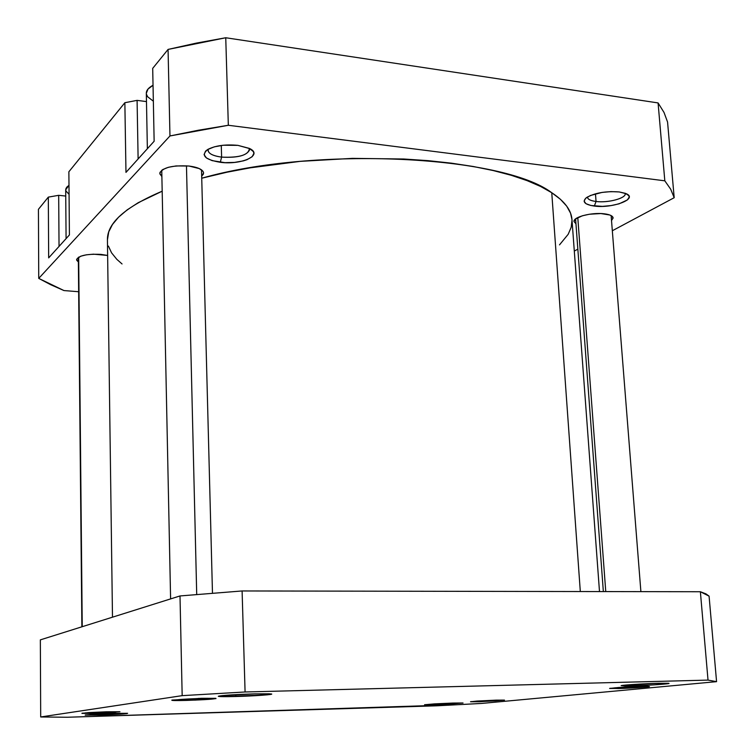 <?xml version="1.0" encoding="UTF-8"?>
<svg xmlns="http://www.w3.org/2000/svg" width="755" height="755" viewBox="0 0 755 755"><rect width="100%" height="100%" fill="white"/><g stroke="black" fill="none" stroke-linecap="round" stroke-linejoin="round"><path stroke-width="1.13" d="M631.293 685.908L621.148 685.634C623.196 684.983 645.044 683.605 658.719 683.275L627.981 684.87L621.308 685.597L624.791 686.012L653.556 684.898L668.939 683.435L658.719 683.275L668.609 683.294C672.865 683.747 647.422 685.512 631.293 685.908L631.916 684.568L631.293 685.908M618.392 688.541L609.861 688.343L640.74 686.427L618.449 687.503L609.615 688.456L621.78 688.437L647.686 686.852L649.347 686.531L647.969 686.361L640.74 686.427L649.092 686.437C652.471 686.786 631.708 688.211 618.392 688.541L618.392 688.541M479.189 701.744L470.629 701.659L495.959 700.149L476.915 701.065L470.525 701.763L479.189 701.744L504.51 700.14L495.959 700.149L504.378 700.111L479.189 701.744M434.833 704.792L424.669 704.717L452.962 703.056L434.569 703.877L424.565 704.745L434.833 704.792L463.051 703.018L452.962 703.056L462.947 702.99L434.833 704.792L435.201 703.839L434.833 704.792M100.462 715.06L85.287 714.966L112.674 713.381L92.686 714.287L85.202 715.127L100.462 715.06L126.897 713.607L112.674 713.381L127.623 713.305C127.01 713.843 117.959 714.428 100.462 715.06L100.774 713.843L100.462 715.06M95.611 713.324L82.021 713.211L106.408 711.795L88.58 712.597L81.927 713.371L92.167 713.418L119.96 711.767L106.408 711.795L119.828 711.738L95.611 713.324M186.608 700.413C175.651 700.687 170.781 700.574 171.989 700.093L201.519 698.299L171.819 700.14L195.12 700.121L215.987 698.601L201.519 698.299L215.892 698.337C215.524 699.054 205.766 699.743 186.608 700.413L186.608 700.413M235.466 696.516C222.782 696.818 217.204 696.676 218.752 696.082C224.556 695.185 236.57 694.44 254.794 693.864L222.272 695.6L218.299 696.327L223.32 696.667L267.289 694.827L271.168 694.307L269.535 693.798L254.794 693.864L271.168 693.93C275.669 694.487 253.774 696.063 235.466 696.516L236.051 694.619L235.466 696.516M716.57 681.652L481.699 703.424L459.502 704.623L67.242 717.25L40.694 716.967L182.172 695.648L245.082 691.976L708.02 680.104L716.57 681.652L709.077 596.139L705.991 593.892L700.376 591.741L242.1 590.957L180.001 595.95L40.345 639.872L40.694 716.967L182.172 695.648L180.001 595.95L40.345 639.872L40.694 716.967L67.242 717.25L436.985 705.793L481.699 703.424L716.57 681.652L709.077 596.139L700.376 591.741L242.1 590.957L245.082 691.976L708.02 680.104L700.376 591.741L708.02 680.104L716.57 681.652M245.082 691.976L242.1 590.957L180.001 595.95L182.172 695.648L245.082 691.976M551.754 192.723L580.312 591.542L551.754 192.723L560.446 199.311L566.694 206.134L570.535 213.127L571.969 219.573C571.337 210.192 564.598 201.245 551.754 192.723C503 155.596 315.071 145.781 201.736 178.218L227.019 172.206L250.292 167.818L300.207 161.362L352.33 158.371L403.717 159.003L428.236 160.664L451.528 163.184L473.3 166.506L493.289 170.564L511.286 175.302L527.103 180.634L540.618 186.466L551.754 192.723M122.046 263.957L116.808 259.314L111.57 252.84L108.399 246.064M107.427 239.863L108.748 231.842L112.448 224.528L118.573 217.176L127.161 209.881L138.193 202.708L162.174 191.204C125.358 206.823 107.106 223.027 107.427 239.835L112.486 617.184M572.007 220.196L571.195 227.264L568.194 234.276L559.502 244.865M587.55 196.913C587.447 199.188 590.278 200.707 596.054 201.481L594.327 206.068C584.474 204.548 581.85 201.736 586.475 197.621C594.751 192.893 605.661 190.996 619.204 191.94L610.965 191.61L602.046 192.421L590.467 195.479L585.672 198.263L584.115 201.141L585.965 203.68L590.92 205.502L602.377 206.379L611.069 205.587L619.109 203.822L627.424 199.915L629.208 197.036L628.802 195.668L625.47 193.374L619.204 191.94L626.301 193.733C638.409 198.848 612.456 208.635 594.327 206.068L596.054 201.481C590.721 200.783 587.881 199.414 587.532 197.376M208.286 149.169C207.427 153.048 211.872 155.7 221.611 157.125L220.309 162.297C204.831 159.645 200.651 155.37 207.757 149.471C215.364 145.573 225.424 144.214 237.929 145.366L223.282 145.234L214.326 146.838L207.663 149.528L205.539 151.142L204.077 154.615L206.398 157.937L212.117 160.636L224.971 162.665L234.55 162.41L243.318 160.881L246.979 159.701L252.17 156.719L253.897 153.284L253.331 151.557L249.433 148.414L237.929 145.366L249.924 148.669C263.353 155.303 241.222 165.185 220.309 162.297L221.611 157.125C213.146 155.955 208.625 153.709 208.04 150.387L208.286 149.169M595.459 193.809L596.054 201.481L595.459 193.809M221.281 145.47L221.611 157.125L221.281 145.47M575.961 223.82L574.008 221.517C572.979 217.044 591.911 212.155 604.293 213.807C609.832 214.514 612.767 215.883 613.107 217.902L611.522 220.536L613.117 218.035L611.607 215.873L609.776 214.996L600.867 213.552L589.428 214.231L582.36 215.779L575.319 219.12L574.008 221.526L575.961 223.82M78.378 261.966L76.633 259.644C78.69 255.539 86.797 253.784 100.934 254.388L107.635 255.445L93.497 254.171L86.381 254.812L80.7 256.209L76.68 259.21L76.765 260.305L78.378 261.966M161.872 176.528L159.815 173.395C162.391 167.572 172.112 165.119 188.977 166.024C198.14 167.28 203.01 169.601 203.586 172.989L201.689 176.151L203.34 174.178L203.567 172.706L202.944 171.243L199.292 168.591L188.977 166.024L176.123 165.93L168.365 167.299L162.703 169.573L159.984 172.404L159.871 173.886L161.872 176.528M48.669 257.88L69.413 234.937L48.669 257.88L48.32 197.121L38.429 209.314L38.741 278.397L169.96 135.957L198.405 130.228L228.331 125.273L664.815 180.822L670.704 189.222L674.187 197.706L612.324 230.756L674.187 197.706L667.562 122.017L664.004 112.429L658.077 102.925L225.745 37.75L196.177 43.139L168.063 49.424L152.699 68.375L154.143 141.242L125.972 172.395L154.143 141.242L152.699 68.375L168.063 49.424L169.96 135.957L168.063 49.424L225.745 37.75L658.077 102.925L664.815 180.822L228.331 125.273L225.745 37.75L228.331 125.273L169.96 135.957L38.741 278.397L38.429 209.314L48.32 197.121L48.669 257.88M65.742 196.055L58.682 195.319L48.32 197.121L58.682 195.319L65.742 196.055M146.479 101.595L137.089 100.368L124.858 102.718L68.875 171.762L69.413 234.937L68.875 171.762L124.858 102.718L125.972 172.395L124.858 102.718L137.089 100.368L146.479 101.595M577.849 249.169L574.3 251.066L577.849 249.169M78.662 291.732L63.958 290.562L50.66 284.692L38.741 278.397L63.958 290.562L78.662 291.732M249.376 148.395L249.697 149.594C247.102 155.511 237.74 158.022 221.611 157.125C239.58 157.889 248.839 154.983 249.376 148.395M625.206 193.695C626.131 198.291 607.851 203.114 596.054 201.481C608.341 203.189 627.273 197.904 625.112 193.242M664.815 180.822L670.704 189.222L674.187 197.706L667.562 122.017L664.004 112.429L658.077 102.925L664.815 180.822M59.041 246.404L58.682 195.319L59.041 246.404M138.118 158.956L137.089 100.368L138.118 158.956M153.35 101.189L147.593 96.734L146.432 94.205M146.328 93.309L147.961 89.099L153.038 85.258C148.565 87.655 146.328 90.317 146.319 93.252L147.367 148.735M69.064 194.299L65.93 190.977L65.761 189.08L66.723 187.212L68.988 185.305L65.694 189.779L66.081 238.618M615.108 687.758L615.278 687.928C623.073 687.059 649.149 686.078 645.544 686.786L622.139 687.39L613.315 688.211L621.431 688.324L643.515 687.059L613.409 688.352L615.108 687.758M577.783 217.534L605.755 591.58L577.783 217.534M497.158 700.121L501.329 700.366L478.019 701.669L495.582 700.895L501.462 700.3L492.439 700.357L473.555 701.603L497.158 700.121M198.499 698.394L211.938 698.762L189.571 700.178L208.55 699.177L211.23 698.46L198.461 698.545L176.179 699.923L189.571 700.178L175.981 700.206C175.887 699.668 183.38 699.111 198.461 698.545L198.499 698.394M186.466 165.798L196.715 594.487L186.466 165.798M85.343 712.833L85.579 713.069C88.722 712.352 120.262 711.304 116.421 712.031L85.579 713.069L97.735 713.154L116.232 712.069C113.392 712.682 87.278 713.673 85.457 713.239L85.343 712.833M78.671 257.134L82.238 626.697L78.671 257.134M599.498 591.571L571.969 219.545M611.125 215.59L640.891 591.646M575.593 218.893L603.349 591.58M201.519 169.866L212.476 593.194M161.749 170.234L170.602 598.913M78.331 257.342L81.88 626.81"/></g></svg>
